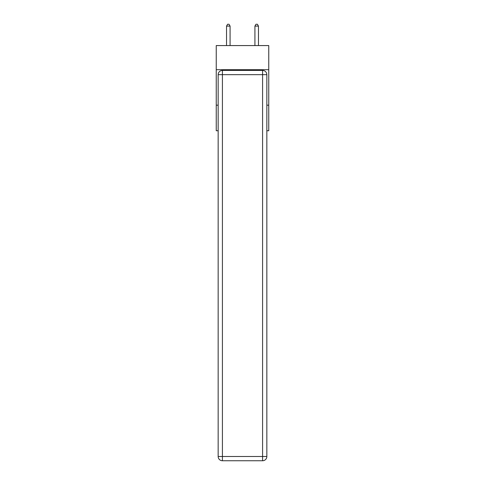 <?xml version="1.0" encoding="UTF-8"?>
<svg xmlns="http://www.w3.org/2000/svg" width="485" height="485" viewBox="0 0 485 485"><rect width="100%" height="100%" fill="white"/><g stroke="black" fill="none" stroke-linecap="round" stroke-linejoin="round"><path stroke-width="0.73" d="M268.757 69.701L268.757 45.572L216.243 45.572L216.243 69.701L268.757 69.701L268.757 130.738L266.841 130.738M218.159 105.184L216.243 105.184L216.243 69.701M268.757 105.184L266.841 105.184M216.243 105.184L216.243 130.738L218.159 130.738M222.415 70.41L262.585 70.41A4.256 4.256 0 0 1 266.841 74.666L266.841 456.494A4.256 4.256 0 0 1 262.585 460.75L222.415 460.75L222.415 456.494L262.585 456.494L262.585 74.666L222.415 74.666L222.415 456.494L218.159 456.494L218.159 74.666L222.415 74.666L222.415 70.41A4.256 4.256 0 0 0 218.159 74.666A4.256 4.256 0 0 1 222.415 70.41M218.159 456.494A4.256 4.256 0 0 0 222.415 460.75A4.256 4.256 0 0 1 218.159 456.494M230.078 45.572L230.078 26.093L226.531 26.093L226.531 45.572M226.531 26.093L227.598 24.25L229.017 24.25L230.078 26.093M258.469 45.572L258.469 26.093L254.922 26.093L254.922 45.572M254.922 26.093L255.983 24.25L257.402 24.25L258.469 26.093M262.585 460.75A4.256 4.256 0 0 0 266.841 456.494L262.585 456.494L262.585 460.75M266.841 74.666A4.256 4.256 0 0 0 262.585 70.41L262.585 74.666L266.841 74.666"/></g></svg>
